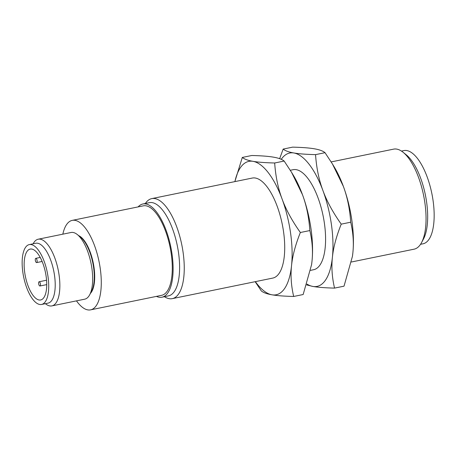 <?xml version="1.0" encoding="UTF-8"?>
<svg xmlns="http://www.w3.org/2000/svg" width="457" height="457" viewBox="0 0 457 457"><rect width="100%" height="100%" fill="white"/><g stroke="black" fill="none" stroke-linecap="round" stroke-linejoin="round"><path stroke-width="0.69" d="M35.366 258.862A2.159 0.851 78.4 0 1 35.777 258.354A2.159 0.851 78.4 0 1 36.868 259.65A2.159 0.851 78.4 0 1 37.051 262.078A2.159 0.851 78.4 0 1 36.64 262.586A2.159 0.851 78.4 0 1 35.549 261.29A2.159 0.851 78.4 0 1 35.366 258.862M39.125 285.265A2.159 0.851 78.4 0 1 38.599 283.072A2.159 0.851 78.4 0 1 39.108 281.758A2.159 0.851 78.4 0 1 39.959 282.489A2.159 0.851 78.4 0 1 40.479 284.682A2.159 0.851 78.4 0 1 39.976 285.996A2.159 0.851 78.4 0 1 39.125 285.265M46.134 276.359A25.975 10.231 78.4 0 1 40.639 299.969A25.975 10.231 78.4 0 1 24.735 272.686A25.975 10.231 78.4 0 1 30.231 249.076A25.975 10.231 78.4 0 1 46.134 276.359M48.019 276.679A30.556 12.036 78.4 0 1 41.558 304.459A30.556 12.036 78.4 0 1 22.85 272.361A30.556 12.036 78.4 0 1 29.311 244.586A30.556 12.036 78.4 0 1 48.019 276.679M41.558 304.459L48.048 303.134A30.556 12.036 -101.6 0 0 54.509 275.354A30.556 12.036 -101.6 0 0 35.8 243.255L29.311 244.586M33.144 243.798L33.264 243.575A34.041 13.407 78.4 0 1 38.234 239.205A34.041 13.407 78.4 0 1 59.073 274.96A34.041 13.407 78.4 0 1 51.881 305.899A34.041 13.407 78.4 0 1 45.591 303.836L45.392 303.677M51.881 305.899L84.694 299.186A34.041 13.407 -101.6 0 0 89.663 294.822A34.041 13.407 -101.6 0 0 91.886 268.248A34.041 13.407 -101.6 0 0 77.336 234.561A34.041 13.407 -101.6 0 0 71.046 232.493L38.234 239.205M401.463 151.084L403.937 150.582A47.579 18.743 78.4 0 1 433.065 200.554A47.579 18.743 78.4 0 1 423.005 243.804L420.531 244.306M77.336 234.561L80.523 237.114A30.556 12.036 78.4 0 1 93.588 267.356A30.556 12.036 78.4 0 1 91.589 291.218L89.663 294.822M403.045 152.238L406.233 154.797A47.579 18.743 78.4 0 1 426.575 201.88A47.579 18.743 78.4 0 1 423.468 239.022L421.537 242.627A51.058 20.114 -101.6 0 0 424.873 202.765A51.058 20.114 -101.6 0 0 403.045 152.238A51.058 20.114 -101.6 0 0 393.614 149.136L331.171 161.915M78.661 235.623A30.556 12.036 78.4 0 1 93.999 267.276A30.556 12.036 78.4 0 1 90.463 293.325M351.473 261.987L414.082 249.179A51.058 20.114 -101.6 0 0 421.537 242.627M62.838 234.173A45.671 17.989 78.4 0 1 72.257 220.371A45.671 17.989 78.4 0 1 100.226 268.345A45.671 17.989 78.4 0 1 90.566 309.863A45.671 17.989 78.4 0 1 76.479 300.866M72.257 220.371L143.27 205.844A45.671 17.989 78.4 0 1 171.232 253.818A45.671 17.989 78.4 0 1 161.572 295.336L90.566 309.863M279.65 158.676L283.169 149.079C285.271 150.827 288.841 152.124 293.88 152.975C298.844 153.838 306.064 154.392 315.547 154.632C316.45 167.822 318.906 179.778 322.91 190.506C326.841 201.251 332.947 212.465 341.23 224.147C336.346 236.343 333.404 247.374 332.41 257.245C331.336 267.134 332.05 277.416 334.541 288.104L344.024 286.168L352.444 256.32L352.844 253.064C353.918 243.181 353.204 232.893 350.713 222.205C349.811 209.015 347.354 197.058 343.344 186.33L332.428 163.96L334.17 166.851A68.076 26.814 78.4 0 1 343.344 186.33A68.076 26.814 78.4 0 1 351.85 220.343A68.076 26.814 78.4 0 1 352.844 253.064A68.076 26.814 78.4 0 1 352.456 256.234A68.076 26.814 78.4 0 1 352.45 256.274M138.128 206.895A47.579 18.743 78.4 0 1 142.887 203.982A47.579 18.743 78.4 0 1 172.015 253.955A47.579 18.743 78.4 0 1 161.955 297.204A47.579 18.743 78.4 0 1 156.437 296.387M332.428 163.96L325.03 152.689C322.928 150.941 319.357 149.645 314.313 148.793C309.355 147.925 302.134 147.377 292.651 147.137L283.169 149.079M161.955 297.204L168.444 295.873A47.579 18.743 -101.6 0 0 178.504 252.624A47.579 18.743 -101.6 0 0 149.376 202.651L142.887 203.982M325.03 152.689L315.547 154.632M350.713 222.205L341.23 224.147M334.541 288.104C325.058 287.87 317.838 287.316 312.879 286.448L306.676 284.928M145.36 203.474A51.058 20.114 78.4 0 1 151.81 198.601A51.058 20.114 78.4 0 1 183.074 252.23A51.058 20.114 78.4 0 1 172.278 298.644A51.058 20.114 78.4 0 1 164.429 296.696M306.955 284.065A68.076 26.814 -101.6 0 0 312.879 286.448A68.076 26.814 -101.6 0 0 332.41 257.245A68.076 26.814 -101.6 0 0 331.416 224.518A68.076 26.814 -101.6 0 0 322.91 190.506A68.076 26.814 -101.6 0 0 293.88 152.975A68.076 26.814 -101.6 0 0 281.266 159.316M151.81 198.601L252.281 178.053A51.058 20.114 78.4 0 1 283.54 231.676A51.058 20.114 78.4 0 1 272.743 278.09L172.278 298.644M234.852 181.618L242.301 157.437C244.404 159.185 247.974 160.481 253.012 161.332A68.076 26.814 -101.6 0 0 234.904 181.606M242.301 157.437L251.784 155.494C261.267 155.734 268.488 156.288 273.446 157.151C278.484 158.002 282.055 159.304 284.157 161.053L274.674 162.989C275.582 176.179 278.039 188.141 282.043 198.869A68.076 26.814 -101.6 0 0 253.012 161.332C257.977 162.201 265.197 162.749 274.674 162.989M290.298 170.272L293.148 169.69A51.058 20.114 78.4 0 1 324.407 223.319A51.058 20.114 78.4 0 1 313.611 269.733L310.606 270.35M255.366 281.649A68.076 26.814 -101.6 0 0 272.012 294.811C266.968 293.96 263.398 292.663 261.295 290.915L255.155 281.689M272.012 294.811A68.076 26.814 -101.6 0 0 291.543 265.603A68.076 26.814 -101.6 0 0 290.549 232.881A68.076 26.814 -101.6 0 0 282.043 198.869C285.973 209.614 292.074 220.822 300.363 232.504C295.473 244.701 292.537 255.737 291.543 265.603C290.469 275.491 291.178 285.779 293.674 296.467C284.191 296.227 276.971 295.673 272.012 294.811M291.555 172.318L293.303 175.208A68.076 26.814 78.4 0 1 302.477 194.688L291.555 172.318L284.157 161.053M293.674 296.467L303.157 294.525L311.577 264.677L311.977 261.427A68.076 26.814 78.4 0 1 311.588 264.597A68.076 26.814 78.4 0 1 311.583 264.637M300.363 232.504L309.846 230.562C308.938 217.372 306.481 205.416 302.477 194.688A68.076 26.814 78.4 0 1 310.983 228.7A68.076 26.814 78.4 0 1 311.977 261.427C313.045 251.539 312.337 241.25 309.846 230.562M36.64 262.586L42.135 261.461M35.777 258.354L40.239 257.44M39.976 285.996L46.728 284.614M39.108 281.758L46.563 280.232"/></g></svg>
